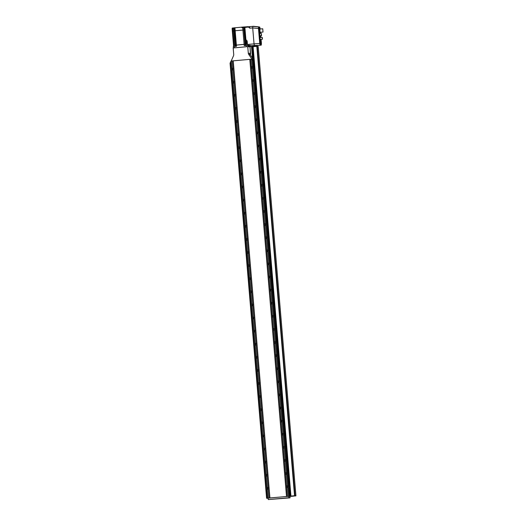 <?xml version="1.0" encoding="UTF-8"?>
<svg xmlns="http://www.w3.org/2000/svg" width="526" height="526" viewBox="0 0 526 526"><rect width="100%" height="100%" fill="white"/><g stroke="black" fill="none" stroke-linecap="round" stroke-linejoin="round"><path stroke-width="0.79" d="M231.197 61.016L233.485 55.828A2.63 2.591 95.8 0 0 233.722 54.487L233.176 47.938L247.753 46.636L250.008 46.873L247.989 46.663L247.884 45.354L244.228 45.631L244.117 44.322L245.99 44.23L245.418 44.256L245.524 45.519M252.552 59.043L251.855 58.971L248.759 54.467A2.63 2.591 95.8 0 1 248.298 53.192L250.567 53.534L250.008 46.873L250.501 55.151M248.298 53.192L247.753 46.636M249.672 53.33A2.63 2.591 -84.2 0 0 250.126 54.605L252.46 57.998M268.247 499.582L290.069 497.852L288.925 497.734L288.8 496.294L268.128 498.142L268.247 499.582L288.925 497.734M290.069 497.852L289.951 496.412L290.983 496.294M289.951 496.412L288.8 496.294M251.31 66.776A0.842 0.828 95.8 0 1 252.342 66.684L252.454 67.992A0.842 0.828 95.8 0 1 251.415 68.084L250.678 59.28L231.052 61.029L230.059 63.199L266.59 498.234L267.254 498.194M231.92 68.505A0.842 0.828 95.8 0 1 232.959 68.413L233.064 69.721A0.842 0.828 95.8 0 1 232.032 69.813L231.295 61.009M252.408 79.873A0.842 0.828 95.8 0 1 253.44 79.781L253.552 81.089A0.842 0.828 95.8 0 1 252.519 81.182L251.415 68.084M233.025 81.609A0.842 0.828 95.8 0 1 234.057 81.51L234.169 82.825A0.842 0.828 95.8 0 1 233.13 82.917L232.032 69.813M253.506 92.977A0.842 0.828 95.8 0 1 254.538 92.885L254.65 94.193A0.842 0.828 95.8 0 1 253.617 94.285L252.519 81.182M234.123 94.706A0.842 0.828 95.8 0 1 235.155 94.614L235.267 95.923A0.842 0.828 95.8 0 1 234.234 96.015L233.13 82.917M254.61 106.081A0.842 0.828 95.8 0 1 255.643 105.989L255.748 107.297A0.842 0.828 95.8 0 1 254.715 107.389L253.617 94.285M235.221 107.81A0.842 0.828 95.8 0 1 236.259 107.718L236.365 109.027A0.842 0.828 95.8 0 1 235.332 109.119L234.234 96.015M255.708 119.178A0.842 0.828 95.8 0 1 256.741 119.086L256.852 120.395A0.842 0.828 95.8 0 1 255.82 120.487L254.715 107.389M236.325 120.908A0.842 0.828 95.8 0 1 237.357 120.816L237.469 122.124A0.842 0.828 95.8 0 1 236.43 122.223L235.332 109.119M256.806 132.282A0.842 0.828 95.8 0 1 257.839 132.19L257.95 133.499A0.842 0.828 95.8 0 1 256.918 133.591L255.82 120.487M237.423 134.012A0.842 0.828 95.8 0 1 238.456 133.92L238.567 135.228A0.842 0.828 95.8 0 1 237.535 135.32L236.43 122.223M257.911 145.386A0.842 0.828 95.8 0 1 258.943 145.288L259.048 146.603A0.842 0.828 95.8 0 1 258.016 146.695L256.918 133.591M238.521 147.116A0.842 0.828 95.8 0 1 239.56 147.024L239.665 148.332A0.842 0.828 95.8 0 1 238.633 148.424L237.535 135.32M259.009 158.484A0.842 0.828 95.8 0 1 260.041 158.392L260.153 159.7A0.842 0.828 95.8 0 1 259.121 159.792L258.016 146.695M239.626 160.213A0.842 0.828 95.8 0 1 240.658 160.121L240.77 161.429A0.842 0.828 95.8 0 1 239.731 161.521L238.633 148.424M260.107 171.588A0.842 0.828 95.8 0 1 261.139 171.496L261.251 172.804A0.842 0.828 95.8 0 1 260.219 172.896L259.121 159.792M240.724 173.317A0.842 0.828 95.8 0 1 241.756 173.225L241.868 174.533A0.842 0.828 95.8 0 1 240.836 174.625L239.731 161.521M261.205 184.685A0.842 0.828 95.8 0 1 262.244 184.593L262.349 185.902A0.842 0.828 95.8 0 1 261.317 186L260.219 172.896M241.822 186.421A0.842 0.828 95.8 0 1 242.861 186.329L242.966 187.637A0.842 0.828 95.8 0 1 241.934 187.729L240.836 174.625M262.31 197.789A0.842 0.828 95.8 0 1 263.342 197.697L263.454 199.006A0.842 0.828 95.8 0 1 262.421 199.098L261.317 186M242.927 199.518A0.842 0.828 95.8 0 1 243.959 199.426L244.071 200.735A0.842 0.828 95.8 0 1 243.032 200.827L241.934 187.729M263.408 210.893A0.842 0.828 95.8 0 1 264.44 210.801L264.552 212.109A0.842 0.828 95.8 0 1 263.519 212.202L262.421 199.098M244.025 212.622A0.842 0.828 95.8 0 1 245.057 212.53L245.169 213.839A0.842 0.828 95.8 0 1 244.136 213.931L243.032 200.827M264.506 223.991A0.842 0.828 95.8 0 1 265.545 223.898L265.65 225.207A0.842 0.828 95.8 0 1 264.617 225.299L263.519 212.202M245.123 225.72A0.842 0.828 95.8 0 1 246.161 225.628L246.267 226.943A0.842 0.828 95.8 0 1 245.234 227.035L244.136 213.931M265.61 237.095A0.842 0.828 95.8 0 1 266.643 237.002L266.754 238.311A0.842 0.828 95.8 0 1 265.722 238.403L264.617 225.299M246.227 238.824A0.842 0.828 95.8 0 1 247.259 238.732L247.371 240.04A0.842 0.828 95.8 0 1 246.332 240.132L245.234 227.035M266.708 250.198A0.842 0.828 95.8 0 1 267.741 250.106L267.852 251.415A0.842 0.828 95.8 0 1 266.82 251.507L265.722 238.403M247.325 251.928A0.842 0.828 95.8 0 1 248.357 251.836L248.469 253.144A0.842 0.828 95.8 0 1 247.437 253.236L246.332 240.132M267.806 263.296A0.842 0.828 95.8 0 1 268.845 263.204L268.95 264.512A0.842 0.828 95.8 0 1 267.918 264.604L266.82 251.507M248.423 265.025A0.842 0.828 95.8 0 1 249.462 264.933L249.567 266.241A0.842 0.828 95.8 0 1 248.535 266.334L247.437 253.236M268.911 276.4A0.842 0.828 95.8 0 1 269.943 276.308L270.055 277.616A0.842 0.828 95.8 0 1 269.016 277.708L267.918 264.604M249.528 278.129A0.842 0.828 95.8 0 1 250.56 278.037L250.672 279.345A0.842 0.828 95.8 0 1 249.633 279.438L248.535 266.334M270.009 289.497A0.842 0.828 95.8 0 1 271.041 289.405L271.153 290.72A0.842 0.828 95.8 0 1 270.121 290.812L269.016 277.708M250.626 291.233A0.842 0.828 95.8 0 1 251.658 291.141L251.77 292.449A0.842 0.828 95.8 0 1 250.738 292.541L249.633 279.438M271.107 302.601A0.842 0.828 95.8 0 1 272.146 302.509L272.251 303.818A0.842 0.828 95.8 0 1 271.219 303.91L270.121 290.812M251.724 304.33A0.842 0.828 95.8 0 1 252.763 304.238L252.868 305.547A0.842 0.828 95.8 0 1 251.836 305.639L250.738 292.541M272.212 315.705A0.842 0.828 95.8 0 1 273.244 315.613L273.356 316.922A0.842 0.828 95.8 0 1 272.317 317.014L271.219 303.91M252.828 317.434A0.842 0.828 95.8 0 1 253.861 317.342L253.973 318.651A0.842 0.828 95.8 0 1 252.934 318.743L251.836 305.639M273.31 328.803A0.842 0.828 95.8 0 1 274.342 328.711L274.454 330.019A0.842 0.828 95.8 0 1 273.421 330.111L272.317 317.014M253.926 330.538A0.842 0.828 95.8 0 1 254.959 330.44L255.071 331.755A0.842 0.828 95.8 0 1 254.038 331.847L252.934 318.743M274.408 341.907A0.842 0.828 95.8 0 1 275.446 341.815L275.552 343.123A0.842 0.828 95.8 0 1 274.519 343.215L273.421 330.111M255.025 343.636A0.842 0.828 95.8 0 1 256.063 343.544L256.169 344.852A0.842 0.828 95.8 0 1 255.136 344.944L254.038 331.847M275.512 355.011A0.842 0.828 95.8 0 1 276.545 354.918L276.656 356.227A0.842 0.828 95.8 0 1 275.617 356.319L274.519 343.215M256.129 356.74A0.842 0.828 95.8 0 1 257.161 356.648L257.273 357.956A0.842 0.828 95.8 0 1 256.234 358.048L255.136 344.944M276.61 368.108A0.842 0.828 95.8 0 1 277.643 368.016L277.754 369.324A0.842 0.828 95.8 0 1 276.722 369.416L275.617 356.319M257.227 369.837A0.842 0.828 95.8 0 1 258.259 369.745L258.371 371.054A0.842 0.828 95.8 0 1 257.339 371.152L256.234 358.048M277.708 381.212A0.842 0.828 95.8 0 1 278.747 381.12L278.852 382.428A0.842 0.828 95.8 0 1 277.82 382.52L276.722 369.416M258.325 382.941A0.842 0.828 95.8 0 1 259.364 382.849L259.469 384.158A0.842 0.828 95.8 0 1 258.437 384.25L257.339 371.152M278.813 394.316A0.842 0.828 95.8 0 1 279.845 394.217L279.957 395.532A0.842 0.828 95.8 0 1 278.918 395.624L277.82 382.52M259.43 396.045A0.842 0.828 95.8 0 1 260.462 395.953L260.574 397.262A0.842 0.828 95.8 0 1 259.535 397.354L258.437 384.25M279.911 407.413A0.842 0.828 95.8 0 1 280.943 407.321L281.055 408.63A0.842 0.828 95.8 0 1 280.023 408.722L278.918 395.624M260.528 409.143A0.842 0.828 95.8 0 1 261.56 409.05L261.672 410.359A0.842 0.828 95.8 0 1 260.64 410.451L259.535 397.354M281.009 420.517A0.842 0.828 95.8 0 1 282.048 420.425L282.153 421.734A0.842 0.828 95.8 0 1 281.121 421.826L280.023 408.722M261.626 422.247A0.842 0.828 95.8 0 1 262.658 422.154L262.77 423.463A0.842 0.828 95.8 0 1 261.738 423.555L260.64 410.451M282.114 433.615A0.842 0.828 95.8 0 1 283.146 433.523L283.258 434.831A0.842 0.828 95.8 0 1 282.219 434.93L281.121 421.826M262.73 435.35A0.842 0.828 95.8 0 1 263.763 435.258L263.874 436.567A0.842 0.828 95.8 0 1 262.836 436.659L261.738 423.555M283.212 446.719A0.842 0.828 95.8 0 1 284.244 446.627L284.356 447.935A0.842 0.828 95.8 0 1 283.323 448.027L282.219 434.93M263.828 448.448A0.842 0.828 95.8 0 1 264.861 448.356L264.972 449.664A0.842 0.828 95.8 0 1 263.94 449.756L262.836 436.659M284.31 459.823A0.842 0.828 95.8 0 1 285.348 459.731L285.454 461.039A0.842 0.828 95.8 0 1 284.421 461.131L283.323 448.027M264.926 461.552A0.842 0.828 95.8 0 1 265.959 461.46L266.071 462.768A0.842 0.828 95.8 0 1 265.038 462.86L263.94 449.756M285.414 472.92A0.842 0.828 95.8 0 1 286.446 472.828L286.558 474.136A0.842 0.828 95.8 0 1 285.519 474.228L284.421 461.131M266.031 474.649A0.842 0.828 95.8 0 1 267.063 474.557L267.175 475.872A0.842 0.828 95.8 0 1 266.136 475.964L265.038 462.86M286.512 486.024A0.842 0.828 95.8 0 1 287.544 485.932L287.656 487.24A0.842 0.828 95.8 0 1 286.624 487.332L285.519 474.228M267.129 487.753A0.842 0.828 95.8 0 1 268.161 487.661L268.273 488.97A0.842 0.828 95.8 0 1 267.241 489.062L266.136 475.964M252.342 66.684L251.711 59.188L250.678 59.28M232.959 68.413L232.328 60.917M253.44 79.781L252.454 67.992M234.057 81.51L233.064 69.721M254.538 92.885L253.552 81.089M235.155 94.614L234.169 82.825M255.643 105.989L254.65 94.193M236.259 107.718L235.267 95.923M256.741 119.086L255.748 107.297M237.357 120.816L236.365 109.027M257.839 132.19L256.852 120.395M238.456 133.92L237.469 122.124M258.943 145.288L257.95 133.499M239.56 147.024L238.567 135.228M260.041 158.392L259.048 146.603M240.658 160.121L239.665 148.332M261.139 171.496L260.153 159.7M241.756 173.225L240.77 161.429M262.244 184.593L261.251 172.804M242.861 186.329L241.868 174.533M263.342 197.697L262.349 185.902M243.959 199.426L242.966 187.637M264.44 210.801L263.454 199.006M245.057 212.53L244.071 200.735M265.545 223.898L264.552 212.109M246.161 225.628L245.169 213.839M266.643 237.002L265.65 225.207M247.259 238.732L246.267 226.943M267.741 250.106L266.754 238.311M248.357 251.836L247.371 240.04M268.845 263.204L267.852 251.415M249.462 264.933L248.469 253.144M269.943 276.308L268.95 264.512M250.56 278.037L249.567 266.241M271.041 289.405L270.055 277.616M251.658 291.141L250.672 279.345M272.146 302.509L271.153 290.72M252.763 304.238L251.77 292.449M273.244 315.613L272.251 303.818M253.861 317.342L252.868 305.547M274.342 328.711L273.356 316.922M254.959 330.44L253.973 318.651M275.446 341.815L274.454 330.019M256.063 343.544L255.071 331.755M276.545 354.918L275.552 343.123M257.161 356.648L256.169 344.852M277.643 368.016L276.656 356.227M258.259 369.745L257.273 357.956M278.747 381.12L277.754 369.324M259.364 382.849L258.371 371.054M279.845 394.217L278.852 382.428M260.462 395.953L259.469 384.158M280.943 407.321L279.957 395.532M261.56 409.05L260.574 397.262M282.048 420.425L281.055 408.63M262.658 422.154L261.672 410.359M283.146 433.523L282.153 421.734M263.763 435.258L262.77 423.463M284.244 446.627L283.258 434.831M264.861 448.356L263.874 436.567M285.348 459.731L284.356 447.935M265.959 461.46L264.972 449.664M286.446 472.828L285.454 461.039M267.063 474.557L266.071 462.768M287.544 485.932L286.558 474.136M268.161 487.661L267.175 475.872M290.313 496.202L269.029 498.01L268.273 488.97M269.93 497.931L233.228 60.838M269.029 498.01L267.997 498.102L267.241 489.062M267.997 498.102L267.123 498.181L230.513 62.213M267.123 498.181L266.59 498.234M266.892 498.26L267.629 498.286M267.629 498.306L268.142 498.339M252.611 59.773L253.479 61.141L290.01 496.169M289.852 496.156L253.479 61.141M253.322 61.128L251.711 59.188M289.313 496.202L252.704 60.234M288.412 496.281L287.656 487.24M287.38 496.373L286.624 487.332M286.506 496.452L249.804 59.359M252.565 59.228L251.961 59.168M268.207 489.022A0.842 0.828 95.8 0 1 268.332 487.812M287.59 487.293A0.842 0.828 95.8 0 1 287.715 486.083M267.109 475.925A0.842 0.828 95.8 0 1 267.234 474.715M286.492 474.196A0.842 0.828 95.8 0 1 286.617 472.986M266.011 462.821A0.842 0.828 95.8 0 1 266.136 461.611M285.394 461.092A0.842 0.828 95.8 0 1 285.519 459.882M264.907 449.723A0.842 0.828 95.8 0 1 265.032 448.514M284.29 447.988A0.842 0.828 95.8 0 1 284.415 446.778M263.809 436.619A0.842 0.828 95.8 0 1 263.934 435.41M283.192 434.89A0.842 0.828 95.8 0 1 283.317 433.68M262.711 423.515A0.842 0.828 95.8 0 1 262.836 422.306M282.094 421.786A0.842 0.828 95.8 0 1 282.219 420.576M261.606 410.418A0.842 0.828 95.8 0 1 261.731 409.208M280.996 408.689A0.842 0.828 95.8 0 1 281.114 407.472M260.508 397.314A0.842 0.828 95.8 0 1 260.633 396.104M279.891 395.585A0.842 0.828 95.8 0 1 280.016 394.375M259.41 384.21A0.842 0.828 95.8 0 1 259.535 383M278.793 382.481A0.842 0.828 95.8 0 1 278.918 381.271M258.305 371.113A0.842 0.828 95.8 0 1 258.43 369.903M277.695 369.383A0.842 0.828 95.8 0 1 277.82 368.174M257.207 358.009A0.842 0.828 95.8 0 1 257.332 356.799M276.591 356.28A0.842 0.828 95.8 0 1 276.715 355.07M256.109 344.911A0.842 0.828 95.8 0 1 256.234 343.695M275.493 343.176A0.842 0.828 95.8 0 1 275.617 341.966M255.005 331.807A0.842 0.828 95.8 0 1 255.13 330.598M274.394 330.078A0.842 0.828 95.8 0 1 274.519 328.868M253.907 318.703A0.842 0.828 95.8 0 1 254.032 317.494M273.29 316.974A0.842 0.828 95.8 0 1 273.415 315.764M252.809 305.606A0.842 0.828 95.8 0 1 252.934 304.396M272.192 303.87A0.842 0.828 95.8 0 1 272.317 302.66M251.704 292.502A0.842 0.828 95.8 0 1 251.829 291.292M271.094 290.773A0.842 0.828 95.8 0 1 271.219 289.563M250.606 279.398A0.842 0.828 95.8 0 1 250.731 278.188M269.989 277.669A0.842 0.828 95.8 0 1 270.114 276.459M249.508 266.301A0.842 0.828 95.8 0 1 249.633 265.091M268.891 264.571A0.842 0.828 95.8 0 1 269.016 263.362M248.404 253.197A0.842 0.828 95.8 0 1 248.528 251.987M267.793 251.467A0.842 0.828 95.8 0 1 267.918 250.258M247.305 240.093A0.842 0.828 95.8 0 1 247.43 238.883M266.689 238.363A0.842 0.828 95.8 0 1 266.813 237.154M246.207 226.995A0.842 0.828 95.8 0 1 246.332 225.785M265.591 225.266A0.842 0.828 95.8 0 1 265.715 224.056M245.109 213.891A0.842 0.828 95.8 0 1 245.228 212.682M264.493 212.162A0.842 0.828 95.8 0 1 264.617 210.952M244.005 200.794A0.842 0.828 95.8 0 1 244.13 199.584M263.388 199.058A0.842 0.828 95.8 0 1 263.513 197.848M242.907 187.69A0.842 0.828 95.8 0 1 243.032 186.48M262.29 185.961A0.842 0.828 95.8 0 1 262.415 184.751M241.809 174.586A0.842 0.828 95.8 0 1 241.934 173.376M261.192 172.857A0.842 0.828 95.8 0 1 261.317 171.647M240.704 161.489A0.842 0.828 95.8 0 1 240.829 160.279M260.087 159.759A0.842 0.828 95.8 0 1 260.212 158.543M239.606 148.385A0.842 0.828 95.8 0 1 239.731 147.175M258.989 146.655A0.842 0.828 95.8 0 1 259.114 145.446M238.508 135.281A0.842 0.828 95.8 0 1 238.633 134.071M257.891 133.551A0.842 0.828 95.8 0 1 258.016 132.342M237.404 122.183A0.842 0.828 95.8 0 1 237.528 120.973M256.787 120.454A0.842 0.828 95.8 0 1 256.912 119.244M236.305 109.079A0.842 0.828 95.8 0 1 236.43 107.869M255.689 107.35A0.842 0.828 95.8 0 1 255.814 106.14M235.207 95.982A0.842 0.828 95.8 0 1 235.332 94.765M254.591 94.246A0.842 0.828 95.8 0 1 254.715 93.036M234.103 82.878A0.842 0.828 95.8 0 1 234.228 81.668M253.486 81.149A0.842 0.828 95.8 0 1 253.611 79.939M233.005 69.774A0.842 0.828 95.8 0 1 233.13 68.564M252.388 68.045A0.842 0.828 95.8 0 1 252.513 66.835M252.631 59.977L251.527 46.847L252.414 46.775L290.194 496.156L289.261 496.228L290.332 496.169M251.915 46.814L253.072 60.621M251.967 46.814L253.124 60.628M252.414 46.768L253.098 46.709M256.82 46.354L257.273 46.367L295.014 495.755L294.553 495.735L256.82 46.354L253.098 46.682L290.95 496.077L290.155 496.149M294.553 495.735L290.832 496.071M257.273 46.367A26.307 0.828 -4.8 0 1 258.207 46.485L295.941 495.873A26.307 0.828 175.2 0 0 295.014 495.755M291.562 496.327L295.941 495.873M290.977 496.353L291.562 496.34M241.888 27.096L241.947 27.753L244.018 27.622L243.979 26.964L233.531 27.924L233.748 30.935L232.321 31.093L233.524 45.374L245.418 44.256L244.215 29.975L235.168 30.732L232.321 31.093L233.524 45.374L244.117 44.322L242.92 30.041L234.445 30.817L233.748 30.935L234.964 45.42M246.957 26.839L250.882 26.53M246.766 26.793L243.979 26.964M244.018 27.622L244.215 29.975L244.564 29.962L242.92 30.041L242.723 27.681M232.255 28.713L232.203 28.069L233.537 27.944M232.124 28.733L232.321 31.093L232.124 28.733L233.551 28.582M234.912 27.72L236.476 46.327L233.307 46.656M246.221 45.453L246.326 46.768L233.393 47.958M246.964 26.892L247.332 26.609M248.601 45.525L248.68 46.406M250.225 46.124L250.435 46.59M245.412 27.293L249.909 26.629L249.39 27.128L249.784 28.174L248.456 27.023L244.886 27.483L245.944 40.127L246.451 40.081L247.154 41.035L246.503 41.804L246.451 40.081M259.824 44.158L260.541 45.203L249.028 46.064M260.541 45.203L254.36 45.486L254.045 43.882L259.732 43.408L260.061 45.006M247.351 26.859L253.486 26.3L259.002 26.885L258.529 28.522L259.975 44.546M244.892 27.082L246.747 26.911M259.002 26.885L258.542 26.964L258.476 28.516L252.704 27.924L252.809 26.372L259.022 26.885L259.778 27.464L260.133 29.009M258.476 28.516L259.732 43.408M258.529 27.437L258.45 27.845M259.035 27.267L258.503 27.832M260.508 44.822L260.298 44.348L261.008 44.283L261.106 43.579L260.751 39.351M259.883 44.184L260.515 44.322L260.574 43.632L260.252 39.798M249.475 46.196L260.561 45.203L260.317 44.355M248.962 45.321L248.509 45.308L248.384 44.388L248.607 46.63L250.435 46.735M248.509 45.308C250.646 45.367 250.698 45.558 248.673 45.874M244.373 27.641L245.471 40.712L244.787 27.385M248.469 45.4L247.95 45.446L248.088 46.676L250.402 46.807M247.95 45.446L247.555 45.262M247.555 45.289L247.937 45.262M246.01 44.427L245.471 40.712M260.212 29.002L259.752 27.089L259.022 26.885M260.409 32.283L260.495 33.322M260.699 35.715L260.843 37.464M261.001 39.332L261.356 43.573L261.225 44.749L260.528 44.822M261.08 39.325L261.435 43.579L261.258 45.131L260.561 45.203M260.488 32.277L260.574 33.316M260.778 35.709L260.922 37.458M247.43 44.322L247.154 41.035M249.784 28.174L252.704 27.917L254.045 43.882L248.384 44.388M259.87 28.864L259.647 27.963L258.851 27.773M258.601 27.819L259.325 28.752M260.594 37.491L260.449 35.742M260.245 33.348L260.173 32.487M259.653 32.665L259.693 33.145M259.936 36.051L260.028 37.155M259.91 40.37L259.515 40.239M259.857 41.521L259.969 41.12M259.805 43.645L260.173 43.553M260.114 42.836L260.081 42.428M258.923 27.766L259.055 27.267M259.778 27.464L259.147 28.009M261.225 44.749L260.515 44.322M248.607 46.63L248.088 46.676M259.522 40.311L259.897 40.278M259.929 42.461L260.265 42.389L260.133 41.534L259.929 42.442M259.798 40.594L259.818 41.133M259.824 41.153L259.791 43.513M260.357 43.533L260.054 40.528M261.304 33.822L261.33 34.164L261.304 33.822M261.376 34.736L261.409 35.071L261.376 34.736M261.455 34.571L261.481 34.907L261.455 34.571M261.409 34.006L261.435 34.348L261.409 34.006M261.297 33.486L261.468 35.413L261.297 33.486M261.448 35.262L261.304 33.638L261.369 35.268M259.883 33.381L259.594 33.138L259.548 34.433L259.837 36.018L260.094 35.768M259.837 35.761L261.567 35.636L261.192 33.263L259.64 33.401L259.837 35.761L261.567 35.636M260.061 36.044L259.318 36.064L259.055 34.736L259.075 33.184L259.594 33.138M259.568 33.263L259.048 33.309M259.548 34.433L259.035 34.479M259.574 34.69L259.055 34.736M259.785 35.886L259.272 35.932M259.837 36.018L259.318 36.064M261.192 33.263L261.389 35.623M262.283 37.458L262.421 39.082L262.283 37.458M260.232 37.517L259.943 37.149L259.923 38.576L260.16 39.766L260.396 39.384M262.349 39.18L260.153 39.378L259.995 37.543L262.191 37.346L262.349 39.18L260.153 39.378M259.943 37.149L259.423 37.195L259.41 38.622L259.647 39.812L260.363 39.785M259.916 37.274L259.397 37.32M259.903 38.313L259.384 38.359M259.923 38.576L259.41 38.622M260.114 39.634L259.594 39.68M260.16 39.766L259.647 39.812M262.507 39.194L262.191 37.346M259.772 28.798L260.12 32.513M263.02 32.053L262.737 28.772L263.02 32.053L260.311 32.29M259.726 28.739L260.068 32.619M259.68 28.72L259.344 28.746L259.706 32.678M259.18 29.219L258.72 29.982L258.845 31.494L259.45 32.244M259.285 31.455L258.845 31.494M259.154 29.943L258.72 29.982M233.472 45.578L235.28 45.414L235.378 46.419M245.727 45.499L245.642 44.486L247.463 44.335M248.759 54.467L250.126 54.605M242.091 27.74L242.039 27.115M234.195 27.806L235.753 46.387M234.155 27.839L235.714 46.393M232.67 28.667L234.083 45.492M243.669 27.622L245.175 45.545M234.484 46.505L234.596 47.813M250.659 46.084L250.507 46.729L250.356 46.117M254.36 45.486L248.91 45.933L248.759 46.551L248.522 45.387M248.41 26.846A1.052 0.743 -175.5 0 0 249.39 27.128M249.909 26.629L252.809 26.372L258.542 26.964M261.356 43.573L260.574 43.632M260.107 28.687L259.325 28.739M245.793 41.87L246.503 41.804L246.72 44.368M250.402 45.552L250.764 46.078M243.597 27.622L243.545 26.984M242.131 27.733L242.078 27.102M233.288 46.65L233.393 47.919M249.022 45.946L248.653 45.374M259.693 32.678L260.022 32.651M260.022 29.015L262.737 28.772M233.459 45.571L233.544 46.597M247.476 44.329L247.562 45.354"/></g></svg>
